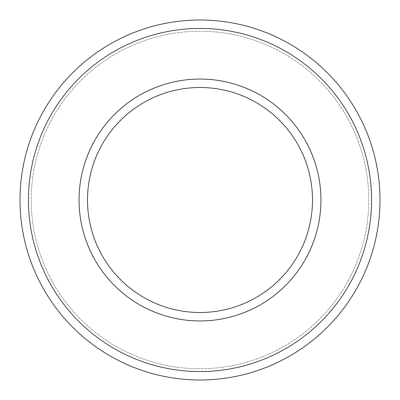 <?xml version="1.0" encoding="UTF-8"?>
<svg xmlns="http://www.w3.org/2000/svg" width="400" height="400" viewBox="0 0 400 400"><rect width="100%" height="100%" fill="white"/><g stroke="black" fill="none" stroke-linecap="round" stroke-linejoin="round"><path stroke-width="0.3" stroke-dasharray="2 1.5" d="M20 200A180 180 0 0 0 290 355.885A180 180 0 0 0 290 44.115A180 180 0 0 0 20 200A180 180 0 0 0 290 355.885A180 180 0 0 0 290 44.115A180 180 0 0 0 20 200A180 180 0 0 0 290 355.885A180 180 0 0 0 290 44.115A180 180 0 0 0 20 200A180 180 0 0 0 290 355.885A180 180 0 0 0 290 44.115A180 180 0 0 0 20 200A180 180 0 0 0 290 355.885A180 180 0 0 0 290 44.115A180 180 0 0 0 20 200M87.5 200A112.5 112.5 0 0 0 256.25 297.43A112.5 112.5 0 0 0 256.25 102.57A112.5 112.5 0 0 0 87.5 200M31.25 200A168.75 168.75 0 0 0 284.375 346.14A168.75 168.75 0 0 0 284.375 53.86A168.75 168.75 0 0 0 31.25 200A168.75 168.75 0 0 0 284.375 346.14A168.75 168.75 0 0 0 284.375 53.86A168.75 168.75 0 0 0 31.25 200A168.75 168.75 0 0 0 284.375 346.14A168.75 168.75 0 0 0 284.375 53.86A168.75 168.75 0 0 0 31.25 200A168.75 168.75 0 0 0 284.375 346.14A168.75 168.75 0 0 0 284.375 53.86A168.75 168.75 0 0 0 31.25 200M79.06 200A120.94 120.94 0 0 0 260.47 304.735A120.94 120.94 0 0 0 260.47 95.265A120.94 120.94 0 0 0 79.06 200M28.44 200A171.56 171.56 0 0 0 285.78 348.575A171.56 171.56 0 0 0 285.78 51.425A171.56 171.56 0 0 0 28.44 200"/><path stroke-width="0.6" d="M87.5 200A112.5 112.5 0 0 0 256.25 297.43A112.5 112.5 0 0 0 256.25 102.57A112.5 112.5 0 0 0 87.5 200A112.5 112.5 0 0 0 256.25 297.43A112.5 112.5 0 0 0 256.25 102.57A112.5 112.5 0 0 0 87.5 200M20 200A180 180 0 0 0 290 355.885A180 180 0 0 0 290 44.115A180 180 0 0 0 20 200M79.06 200A120.94 120.94 0 0 0 260.47 304.735A120.94 120.94 0 0 0 260.47 95.265A120.94 120.94 0 0 0 79.06 200M28.44 200A171.56 171.56 0 0 0 285.78 348.575A171.56 171.56 0 0 0 285.78 51.425A171.56 171.56 0 0 0 28.44 200"/></g></svg>
